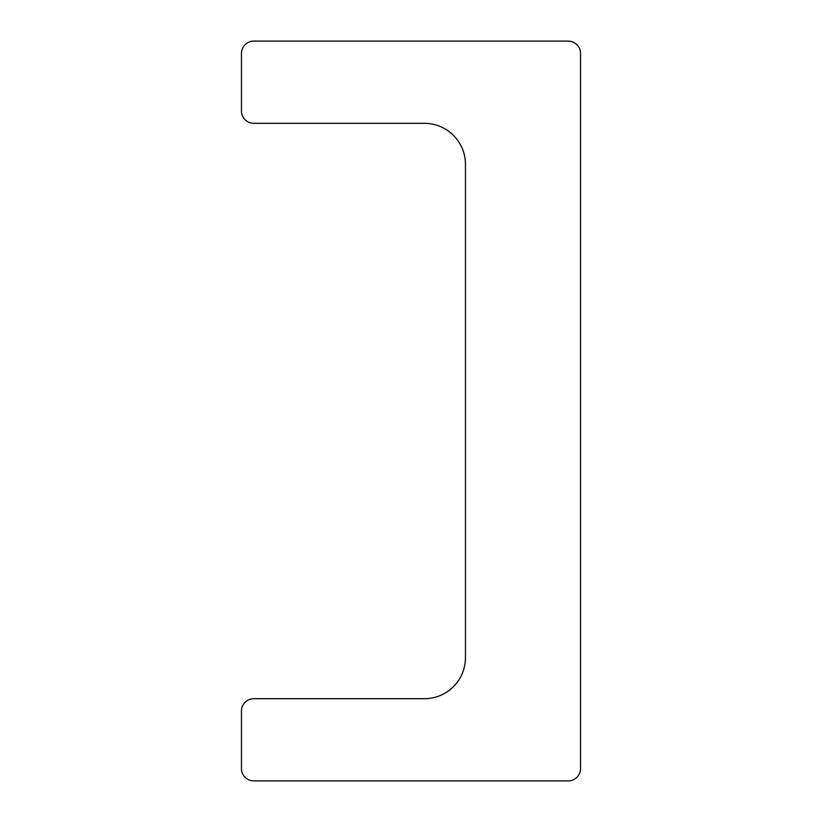 <?xml version="1.0" encoding="UTF-8"?>
<svg xmlns="http://www.w3.org/2000/svg" width="822" height="822" viewBox="0 0 822 822"><rect width="100%" height="100%" fill="white"/><g stroke="black" fill="none" stroke-linecap="round" stroke-linejoin="round"><path stroke-width="1.23" d="M465.458 164.4A41.1 41.1 0 0 0 424.358 123.3L253.793 123.3A12.33 12.33 0 0 1 241.463 110.97L241.463 53.43A12.33 12.33 0 0 1 253.793 41.1L568.208 41.1A12.33 12.33 0 0 1 580.538 53.43L580.538 768.57A12.33 12.33 0 0 1 568.208 780.9L253.793 780.9A12.33 12.33 0 0 1 241.463 768.57L241.463 711.03A12.33 12.33 0 0 1 253.793 698.7L424.358 698.7A41.1 41.1 0 0 0 465.458 657.6L465.458 164.4"/></g></svg>
